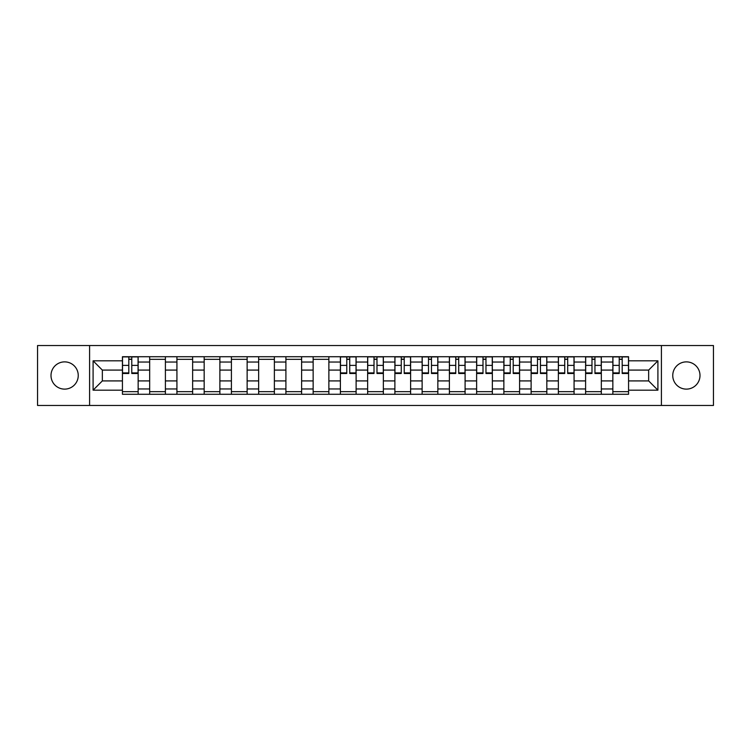 <?xml version="1.0" encoding="UTF-8"?>
<svg xmlns="http://www.w3.org/2000/svg" width="751" height="751" viewBox="0 0 751 751"><rect width="100%" height="100%" fill="white"/><g stroke="black" fill="none" stroke-linecap="round" stroke-linejoin="round"><path stroke-width="1.13" d="M686.376 361.879A13.621 13.621 0 0 0 672.755 375.5A13.621 13.621 0 0 0 686.376 389.121A13.621 13.621 0 0 0 699.998 375.5A13.621 13.621 0 0 0 686.376 361.879M64.624 361.879A13.621 13.621 0 0 0 51.002 375.5A13.621 13.621 0 0 0 64.624 389.121A13.621 13.621 0 0 0 78.245 375.5A13.621 13.621 0 0 0 64.624 361.879M661.406 405.456L713.45 405.456L713.45 345.544L37.55 345.544L37.55 405.456L661.406 405.456L661.406 345.544M149.674 394.275L149.674 362.048L138.146 362.048L138.146 394.275M138.146 362.048L138.146 356.725M149.674 362.048L149.674 356.725M165.398 356.725L165.398 394.275M176.926 394.275L176.926 356.725M192.641 356.725L192.641 394.275M204.169 394.275L204.169 356.725M219.883 356.725L219.883 394.275M231.411 394.275L231.411 356.725M247.135 356.725L247.135 394.275M258.654 394.275L258.654 356.725M274.378 356.725L274.378 394.275M285.906 394.275L285.906 356.725M301.62 356.725L301.62 394.275M313.148 394.275L313.148 356.725M328.872 356.725L328.872 394.275M340.391 394.275L340.391 356.725M356.115 356.725L356.115 394.275M367.643 394.275L367.643 356.725M383.357 356.725L383.357 394.275M394.885 394.275L394.885 356.725M410.609 356.725L410.609 394.275M422.128 394.275L422.128 356.725M437.852 356.725L437.852 394.275M449.38 394.275L449.38 356.725M465.094 356.725L465.094 394.275M476.622 394.275L476.622 356.725M492.346 356.725L492.346 394.275M503.865 394.275L503.865 356.725M519.589 356.725L519.589 394.275M531.117 394.275L531.117 356.725M546.831 356.725L546.831 394.275M558.359 394.275L558.359 356.725M574.074 356.725L574.074 394.275M585.602 394.275L585.602 356.725M601.326 356.725L601.326 394.275M612.854 394.275L612.854 356.725M612.854 380.917L601.326 380.917M585.602 380.917L574.074 380.917M558.359 380.917L546.831 380.917M531.117 380.917L519.589 380.917M503.865 380.917L492.346 380.917M476.622 380.917L465.094 380.917M449.38 380.917L437.852 380.917M422.128 380.917L410.609 380.917M394.885 380.917L383.357 380.917M367.643 380.917L356.115 380.917M340.391 380.917L328.872 380.917M313.148 380.917L301.62 380.917M285.906 380.917L274.378 380.917M258.654 380.917L247.135 380.917M231.411 380.917L219.883 380.917M204.169 380.917L192.641 380.917M176.926 380.917L165.398 380.917M149.674 380.917L138.146 380.917M612.854 370.083L601.326 370.083M585.602 370.083L574.074 370.083M558.359 370.083L546.831 370.083M531.117 370.083L519.589 370.083M503.865 370.083L492.346 370.083M476.622 370.083L465.094 370.083M449.38 370.083L437.852 370.083M422.128 370.083L410.609 370.083M394.885 370.083L383.357 370.083M367.643 370.083L356.115 370.083M340.391 370.083L328.872 370.083M313.148 370.083L301.62 370.083M285.906 370.083L274.378 370.083M258.654 370.083L247.135 370.083M231.411 370.083L219.883 370.083M204.169 370.083L192.641 370.083M176.926 370.083L165.398 370.083M149.674 370.083L138.146 370.083M102.343 380.917L122.432 380.917L122.432 370.083L102.343 370.083L102.343 380.917L93.086 390.173L93.086 360.827L122.432 360.827L122.432 370.083M628.568 370.083L628.568 380.917L648.657 380.917L648.657 370.083L628.568 370.083L628.568 356.725L122.432 356.725L122.432 360.827M628.568 360.827L657.914 360.827L657.914 390.173L628.568 390.173L628.568 380.917M122.432 380.917L122.432 394.275L628.568 394.275L628.568 390.173M122.432 390.173L93.086 390.173M89.594 405.456L89.594 345.544M138.146 391.656L122.432 391.656M128.806 359.344L131.772 359.344M165.398 391.656L149.674 391.656M149.674 359.344L165.398 359.344M192.641 391.656L176.926 391.656M176.926 359.344L192.641 359.344M219.883 391.656L204.169 391.656M204.169 359.344L219.883 359.344M247.135 391.656L231.411 391.656M231.411 359.344L247.135 359.344M274.378 391.656L258.654 391.656M258.654 359.344L274.378 359.344M301.62 391.656L285.906 391.656M285.906 359.344L301.62 359.344M328.872 391.656L313.148 391.656M313.148 359.344L328.872 359.344M356.115 391.656L340.391 391.656M346.774 359.344L349.741 359.344M383.357 391.656L367.643 391.656M374.017 359.344L376.983 359.344M410.609 391.656L394.885 391.656M401.259 359.344L404.226 359.344M437.852 391.656L422.128 391.656M428.511 359.344L431.478 359.344M465.094 391.656L449.38 391.656M455.754 359.344L458.72 359.344M492.346 391.656L476.622 391.656M482.996 359.344L485.963 359.344M519.589 391.656L503.865 391.656M510.239 359.344L513.215 359.344M546.831 391.656L531.117 391.656M537.491 359.344L540.457 359.344M574.074 391.656L558.359 391.656M564.733 359.344L567.7 359.344M601.326 391.656L585.602 391.656M591.976 359.344L594.952 359.344M628.568 391.656L612.854 391.656M619.228 359.344L622.194 359.344M93.086 360.827L102.343 370.083M648.657 380.917L657.914 390.173M648.657 370.083L657.914 360.827M131.772 373.491L131.772 356.903L138.062 356.903L138.062 373.491L131.772 373.491M128.806 359.166L131.772 359.166M128.806 356.903L122.516 356.903L122.516 373.491L128.806 373.491L128.806 356.903L131.772 356.903M349.741 373.491L349.741 356.903L356.03 356.903L356.03 373.491L349.741 373.491M346.774 359.166L349.741 359.166M346.774 356.903L340.485 356.903L340.485 373.491L346.774 373.491L346.774 356.903L349.741 356.903M376.983 373.491L376.983 356.903L383.273 356.903L383.273 373.491L376.983 373.491M374.017 359.166L376.983 359.166M374.017 356.903L367.727 356.903L367.727 373.491L374.017 373.491L374.017 356.903L376.983 356.903M404.226 373.491L404.226 356.903L410.515 356.903L410.515 373.491L404.226 373.491M401.259 359.166L404.226 359.166M401.259 356.903L394.97 356.903L394.97 373.491L401.259 373.491L401.259 356.903L404.226 356.903M431.478 373.491L431.478 356.903L437.767 356.903L437.767 373.491L431.478 373.491M428.511 359.166L431.478 359.166M428.511 356.903L422.222 356.903L422.222 373.491L428.511 373.491L428.511 356.903L431.478 356.903M458.72 373.491L458.72 356.903L465.01 356.903L465.01 373.491L458.72 373.491M455.754 359.166L458.72 359.166M455.754 356.903L449.464 356.903L449.464 373.491L455.754 373.491L455.754 356.903L458.72 356.903M485.963 373.491L485.963 356.903L492.252 356.903L492.252 373.491L485.963 373.491M482.996 359.166L485.963 359.166M482.996 356.903L476.707 356.903L476.707 373.491L482.996 373.491L482.996 356.903L485.963 356.903M513.215 373.491L513.215 356.903L519.504 356.903L519.504 373.491L513.215 373.491M510.239 359.166L513.215 359.166M510.239 356.903L503.959 356.903L503.959 373.491L510.239 373.491L510.239 356.903L513.215 356.903M540.457 373.491L540.457 356.903L546.747 356.903L546.747 373.491L540.457 373.491M537.491 359.166L540.457 359.166M537.491 356.903L531.201 356.903L531.201 373.491L537.491 373.491L537.491 356.903L540.457 356.903M567.7 373.491L567.7 356.903L573.989 356.903L573.989 373.491L567.7 373.491M564.733 359.166L567.7 359.166M564.733 356.903L558.444 356.903L558.444 373.491L564.733 373.491L564.733 356.903L567.7 356.903M594.952 373.491L594.952 356.903L601.241 356.903L601.241 373.491L594.952 373.491M591.976 359.166L594.952 359.166M591.976 356.903L585.696 356.903L585.696 373.491L591.976 373.491L591.976 356.903L594.952 356.903M622.194 373.491L622.194 356.903L628.484 356.903L628.484 373.491L622.194 373.491M619.228 359.166L622.194 359.166M619.228 356.903L612.938 356.903L612.938 373.491L619.228 373.491L619.228 356.903L622.194 356.903M585.602 362.048L574.074 362.048M558.359 362.048L546.831 362.048M531.117 362.048L519.589 362.048M503.865 362.048L492.346 362.048M476.622 362.048L465.094 362.048M449.38 362.048L437.852 362.048M422.128 362.048L410.609 362.048M394.885 362.048L383.357 362.048M367.643 362.048L356.115 362.048M340.391 362.048L328.872 362.048M313.148 362.048L301.62 362.048M285.906 362.048L274.378 362.048M258.654 362.048L247.135 362.048M231.411 362.048L219.883 362.048M204.169 362.048L192.641 362.048M176.926 362.048L165.398 362.048M612.854 362.048L601.326 362.048M585.602 388.952L574.074 388.952M558.359 388.952L546.831 388.952M531.117 388.952L519.589 388.952M503.865 388.952L492.346 388.952M476.622 388.952L465.094 388.952M449.38 388.952L437.852 388.952M422.128 388.952L410.609 388.952M394.885 388.952L383.357 388.952M367.643 388.952L356.115 388.952M340.391 388.952L328.872 388.952M313.148 388.952L301.62 388.952M285.906 388.952L274.378 388.952M258.654 388.952L247.135 388.952M231.411 388.952L219.883 388.952M204.169 388.952L192.641 388.952M176.926 388.952L165.398 388.952M149.674 388.952L138.146 388.952M612.854 388.952L601.326 388.952M131.772 372.89L138.062 372.89M131.772 365.38L138.062 365.38M122.516 372.89L128.806 372.89M122.516 365.38L128.806 365.38M349.741 372.89L356.03 372.89M349.741 365.38L356.03 365.38M340.485 372.89L346.774 372.89M340.485 365.38L346.774 365.38M376.983 372.89L383.273 372.89M376.983 365.38L383.273 365.38M367.727 372.89L374.017 372.89M367.727 365.38L374.017 365.38M404.226 372.89L410.515 372.89M404.226 365.38L410.515 365.38M394.97 372.89L401.259 372.89M394.97 365.38L401.259 365.38M431.478 372.89L437.767 372.89M431.478 365.38L437.767 365.38M422.222 372.89L428.511 372.89M422.222 365.38L428.511 365.38M458.72 372.89L465.01 372.89M458.72 365.38L465.01 365.38M449.464 372.89L455.754 372.89M449.464 365.38L455.754 365.38M485.963 372.89L492.252 372.89M485.963 365.38L492.252 365.38M476.707 372.89L482.996 372.89M476.707 365.38L482.996 365.38M513.215 372.89L519.504 372.89M513.215 365.38L519.504 365.38M503.959 372.89L510.239 372.89M503.959 365.38L510.239 365.38M540.457 372.89L546.747 372.89M540.457 365.38L546.747 365.38M531.201 372.89L537.491 372.89M531.201 365.38L537.491 365.38M567.7 372.89L573.989 372.89M567.7 365.38L573.989 365.38M558.444 372.89L564.733 372.89M558.444 365.38L564.733 365.38M594.952 372.89L601.241 372.89M594.952 365.38L601.241 365.38M585.696 372.89L591.976 372.89M585.696 365.38L591.976 365.38M622.194 372.89L628.484 372.89M622.194 365.38L628.484 365.38M612.938 372.89L619.228 372.89M612.938 365.38L619.228 365.38"/></g></svg>
